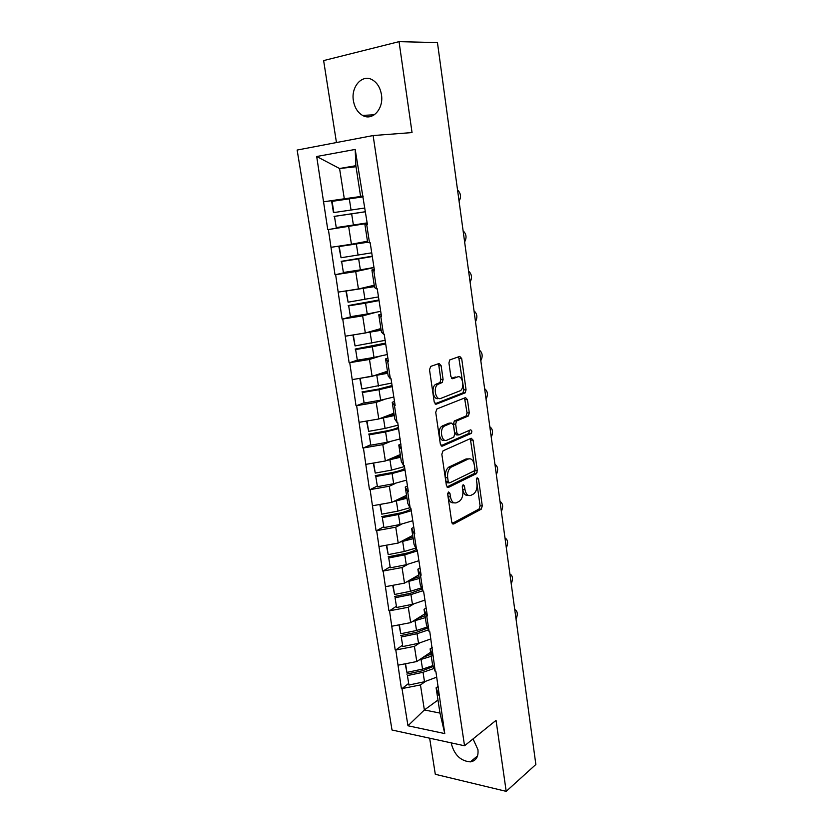 <?xml version="1.0" encoding="UTF-8"?>
<svg xmlns="http://www.w3.org/2000/svg" width="833" height="833" viewBox="0 0 833 833"><rect width="100%" height="100%" fill="white"/><g stroke="black" fill="none" stroke-linecap="round" stroke-linejoin="round"><path stroke-width="1.25" d="M448.55 491.97L447.696 494.365L451.757 522.218L453.714 523.978L481.266 509.161L482.276 505.912L478.517 478.975L477.111 477.767L476.434 480.016L476.924 483.525C477.34 488.232 476.278 491.678 473.717 493.875L471.02 495.302C468 496.322 465.991 494.406 464.97 489.544L464.46 485.993L463.127 484.712L462.305 487.066L462.815 490.637C463.252 495.406 462.148 498.915 459.514 501.174L456.713 502.663C453.589 503.726 451.507 501.799 450.455 496.864L449.924 493.251L448.55 491.97M381.441 94.618C383.951 108.894 372.351 121.337 362.574 115.412C357.69 112.538 354.639 107.644 353.411 100.731C350.776 86.549 362.501 73.564 372.622 79.999C377.339 82.967 380.285 87.84 381.441 94.618M473.05 738.913L477.944 749.648C478.6 756.791 476.07 760.862 470.364 761.872C460.784 761.091 454.464 755.083 451.403 743.869L451.278 742.89M441.126 365.677L439.095 363.511L430.765 366.374L429.505 369.706L434.232 402.079L436.273 404.161L465.189 392.843L466.053 389.792L461.68 358.534L459.754 356.399L449.768 359.929L448.935 362.959L450.872 376.568L452.84 378.671L457.598 376.922C462.367 374.808 464.991 387.491 460.462 390.656L440.751 398.424C435.836 400.735 432.941 387.876 437.648 384.471L442.229 382.493L443.094 379.4L441.126 365.677L438.866 365.739L438.012 363.886M412.043 132.572L399.049 41.65L437.45 42.587L535.858 764.486L506.193 791.35L496.051 720.347L464.543 745.774L373.122 135.55L412.043 132.572M443.062 450.809L441.834 454.214L446.415 485.587L448.404 487.451L476.361 473.675L477.33 470.489L473.092 440.147L471.218 438.241L443.062 450.809M440.365 444.156L435.721 412.293L436.961 408.92L465.532 397.622L467.428 399.642L469.281 412.866L468.385 415.959L456.557 420.998L455.651 424.143L456.911 433.004L458.848 434.961L470.53 429.859C471.978 430.317 472.207 431.504 471.207 433.399L442.385 446.124L440.365 444.156M464.543 745.774L392.01 730.01L297.142 150.055L373.122 135.55M367.155 222.994L327.765 229.648L367.228 223.411M327.765 229.648L316.696 156.51L355.191 149.44L367.395 224.493L366.707 224.587L369.508 242.799L370.185 242.726L374.496 270.871L373.819 270.933L376.568 288.853L377.245 288.801L381.483 316.488L380.806 316.53L383.513 334.148L384.19 334.116L388.365 361.355L387.689 361.376L390.344 378.713L391.021 378.703L395.123 405.504L394.457 405.504L397.07 422.57L397.737 422.57L403.693 465.72L404.359 465.741L408.337 491.689L407.67 491.657L410.2 508.182L410.867 508.224L414.782 533.766L414.116 533.714L416.615 549.978L417.271 550.04L421.123 575.187L420.467 575.114L422.925 591.128L423.581 591.211L427.371 615.962L426.715 615.879L429.13 631.643L429.786 631.737L435.253 671.533L435.909 671.648L444.77 733.581L407.962 725.772L401.995 688.589L420.457 684.945L425.34 681.529M408.368 683.664L401.995 688.589M401.381 688.475L395.81 649.99L414.418 646.387L419.499 643.086M402.287 645.336L395.81 649.99M395.186 649.896L389.532 610.808L408.285 607.257L413.605 604.05M396.123 606.434L389.532 610.808M388.907 610.724L383.149 571.032L402.068 567.533L407.66 564.42M389.865 566.94L383.149 571.032M382.524 570.959L376.672 530.642L395.748 527.195L401.693 524.176M383.513 526.852L376.672 530.642M376.047 530.59L370.102 489.627L389.334 486.233L395.727 483.296M377.078 486.139L370.102 489.627M369.467 489.585L363.417 447.967L382.816 444.635L389.823 441.761M370.56 444.801L363.417 447.967M362.792 447.956L356.639 405.661L376.204 402.391L384.086 399.528M363.948 402.818L356.639 405.661M356.003 405.661L349.745 362.678L369.477 359.471L378.796 356.545M357.274 360.158L349.745 362.678M349.11 362.699L342.748 319.018L362.647 315.874L374.881 312.614M352.015 316.446L342.748 319.018M342.103 319.06L335.637 274.651L355.712 271.579L373.996 267.591M349.87 271.496L335.637 274.651M334.991 274.713L328.4 229.564M367.322 224.035L364.896 224.441L366.707 224.587M369.508 242.799L367.645 242.341L364.896 224.441M348.663 226.555L351.432 244.246L367.478 241.226M331.242 247.276L351.432 244.246M374.277 269.465L371.893 269.986L373.819 270.933M376.568 288.853L374.6 287.593L371.893 269.986M355.712 271.579L358.44 288.978L374.236 285.24M338.427 292.081L358.44 288.978M381.129 314.166L378.776 314.801L380.806 316.53M383.513 334.148L381.441 332.128L378.776 314.801M362.647 315.874L365.333 333.002L380.9 328.566M345.497 336.168L365.333 333.002M387.866 358.159L385.554 358.888L387.689 361.376M390.344 378.713L388.178 375.943L385.554 358.888M369.477 359.471L372.122 376.339L387.449 371.226M352.453 379.567L372.122 376.339M394.509 401.444L392.228 402.287L394.457 405.504M397.07 422.57L394.8 419.072L392.228 402.287M376.204 402.391L378.796 418.989L393.905 413.22M359.304 422.279L378.796 418.989M401.037 444.062L398.788 444.999L401.11 448.925M403.693 465.72L401.329 461.524L398.788 444.999M382.816 444.635L385.377 460.982L400.256 454.579M366.041 464.335L385.377 460.982M407.462 486.014L405.255 487.045L407.67 491.657M410.2 508.182L407.754 503.309L405.255 487.045M389.334 486.233L391.854 502.32L406.525 495.312M372.684 505.735L391.854 502.32M413.793 527.32L411.617 528.445L414.116 533.714M416.615 549.978L414.074 544.459L411.617 528.445M395.748 527.195L398.226 543.043L412.689 535.442M379.223 546.51L398.226 543.043M420.019 567.981L417.874 569.199L420.467 575.114M422.925 591.128L420.301 584.974L417.874 569.199M402.068 567.533L404.505 583.131L418.76 574.957M385.658 586.661L404.505 583.131M426.163 608.038L424.039 609.34L426.715 615.879M429.13 631.643L426.434 624.865L424.039 609.34M408.285 607.257L410.69 622.626L424.747 613.9M391.999 626.197L410.69 622.626M432.202 647.48L430.12 648.865L432.868 656.008M435.253 671.533L432.473 664.161L430.12 648.865M414.418 646.387L416.792 661.537L430.64 652.26M398.236 665.15L416.792 661.537M438.158 686.34L436.107 687.808L438.929 695.534M420.457 684.945L424.372 709.966L439.98 713.079L436.107 687.808M437.981 700.032L424.372 709.966L407.962 725.772M439.98 713.079L444.77 733.581M429.651 738.184L435.305 774.294L506.193 791.35M399.049 41.65L323.631 60.59L336.459 142.547M363.021 196.005L360.574 196.338L355.868 165.705L339.572 168.505L344.31 198.785L363.053 196.161M356.024 166.735L339.572 168.505L316.696 156.51M360.574 196.338L362.324 195.984M355.868 165.705L355.191 149.44M323.943 201.742L344.31 198.785M363.063 196.276L323.298 201.836M447.717 493.344L448.206 496.739C449.122 501.258 451.017 503.267 453.881 502.768M468.302 495.385C465.491 495.916 463.648 493.938 462.742 489.429L462.294 486.285M452.184 523.436L479.058 509.025L480.079 505.777L476.403 479.548M446.925 486.961L474.154 473.581L475.122 470.406L470.312 438.637M448.227 481.589L449.612 482.901L474.164 470.926L474.841 468.687L474.321 464.97C473.342 460.118 471.343 458.129 468.323 459.014L450.851 467.303C448.289 469.573 447.227 473.061 447.675 477.767L448.227 481.589L445.988 481.495L447.373 482.796L448.914 482.869M468.625 458.879L466.095 458.941L468.323 459.014M445.988 481.495L445.426 477.663C444.978 472.967 446.04 469.489 448.602 467.219L466.095 458.941M458.015 434.941L456.609 434.92L454.672 432.973L453.402 424.122L454.318 420.988L466.168 415.948L467.053 412.866L464.533 398.018M440.99 445.697L468.812 433.462L469.364 430.369M444.801 425.871L444.01 426.34C439.168 429.651 441.906 442.771 446.873 440.178L453.777 437.127L454.714 433.951L453.444 425.069L451.476 423.081L444.801 425.871L441.761 426.319C436.94 429.609 439.616 442.646 444.583 440.157M450.039 423.07L451.476 423.081M442.552 425.85L449.237 423.06M438.491 398.434C433.566 400.756 430.682 387.907 435.388 384.513L439.98 382.534L440.844 379.452L438.866 365.739M457.057 376.933L457.598 376.922M451.642 378.338L455.359 376.974M434.972 403.807L462.961 392.864L463.825 389.823L458.639 356.784M516.043 619.158C518.043 614.265 517.605 611.047 514.732 609.506M436.742 677.135L424.507 681.717L423.039 672.283L434.087 668.441M423.039 672.283L407.431 675.594L408.93 685.038L424.507 681.717M408.93 685.038L407.431 675.594M433.337 666.462L422.362 670.784L406.796 674.074M430.942 654.207L422.633 657.622M431.255 656.279L418.999 660.059M405.171 663.807L406.921 672.398L422.55 669.097L433.004 665.577M406.921 672.398L405.546 663.734M511.223 583.746C513.243 578.893 512.795 575.634 509.89 573.958M430.89 638.901L418.53 643.295L417.041 633.726L428.443 629.904M417.041 633.726L401.287 636.974L402.818 646.564L418.53 643.295M402.818 646.564L401.287 636.974M427.704 628.051L416.375 632.341L400.683 635.569M425.028 615.743L416.458 619.044M425.319 617.649L412.793 621.324M398.976 624.865L400.777 633.726L416.531 630.487L427.287 627.01M400.777 633.726L399.361 624.792M506.329 547.843C508.369 543.054 507.922 539.742 504.975 537.92M424.945 600.093L412.45 604.3L410.94 594.585L422.768 590.774M410.94 594.585L395.061 597.771L396.612 607.496L412.45 604.3M396.612 607.496L395.061 597.771M422.029 589.046L410.294 593.315L394.467 596.49M419.03 576.707L410.159 579.893M419.301 578.456L406.462 582.017M392.697 585.339L394.54 594.481L410.43 591.295L421.529 587.859M394.54 594.481L393.082 585.266M501.362 511.441C503.434 506.714 502.976 503.361 499.987 501.393M418.905 560.703L406.285 564.712L404.755 554.84L417.406 550.894M404.755 554.84L388.74 557.975L390.313 567.846L406.285 564.712M390.313 567.846L388.74 557.975M416.354 549.426C413.47 551.217 409.388 552.643 404.12 553.706L388.168 556.819M412.939 537.087L403.713 540.159M413.178 538.659L399.986 542.116M386.314 545.209L388.209 554.622L404.234 551.508L415.75 548.093M388.209 554.622L386.699 545.136M496.333 474.539C498.436 469.874 497.967 466.48 494.948 464.345M412.783 520.719L400.027 524.509L398.466 514.502L411.252 510.754M398.466 514.502L382.316 517.564L383.919 527.591L400.027 524.509M383.919 527.591L382.316 517.564M410.981 508.994C408.139 510.827 403.755 512.326 397.851 513.492L381.764 516.543M406.754 496.853L397.091 499.821M406.973 498.249L393.343 501.612M379.838 504.465L381.785 514.169L397.945 511.108L409.961 507.714M381.785 514.169L380.233 504.392M477.07 472.707L474.997 473.727M491.231 437.127C493.355 432.525 492.886 429.078 489.825 426.788M406.556 480.12L393.676 483.702L392.093 473.529L405.005 470.01M392.093 473.529L375.798 476.528L377.422 486.711L393.676 483.702M377.422 486.711L375.798 476.528M404.776 468.469C401.87 470.135 397.445 471.53 391.489 472.665L375.256 475.643M400.486 456.015L390.271 458.879M400.663 457.223L386.481 460.503M373.267 463.086L375.256 473.082L391.552 470.093L404.484 466.584M375.256 473.082L373.653 463.013M471.52 433.045L470.499 433.493M486.055 399.184C488.211 394.644 487.742 391.146 484.629 388.699M400.246 438.897L387.22 442.261L385.606 431.931L398.674 428.631M385.606 431.931L369.186 434.857L370.82 445.197L387.22 442.261M370.82 445.197L369.186 434.857M398.466 427.319C395.519 428.808 391.041 430.099 385.033 431.202L368.655 434.108M394.113 414.542L383.18 417.323M394.269 415.563L379.348 418.78M366.582 421.05L368.623 431.348L385.065 428.433L398.132 425.153M368.623 431.348L366.978 420.988M480.818 360.71C482.994 356.232 482.515 352.682 479.36 350.068M393.832 397.039L380.66 400.173L379.025 389.677L392.228 386.606M379.025 389.677L362.459 392.53L364.125 403.037L380.66 400.173M364.125 403.037L362.459 392.53M392.062 385.533L378.474 389.094L361.959 391.926M387.637 372.434L375.683 375.152M360.116 378.307L387.761 373.257M359.794 378.359L361.897 388.969L391.687 383.076M361.897 388.969L360.21 378.411M475.497 321.673C477.705 317.269 477.215 313.677 474.029 310.896M387.314 354.525L374.007 357.419L372.341 346.767L385.689 343.925M372.341 346.767L355.629 349.537L357.326 360.21L374.007 357.419M357.326 360.21L355.629 349.537M385.564 343.092L355.15 349.079M381.066 329.66L367.426 332.409M353.077 334.96L381.16 330.274M352.9 334.991L355.056 345.924L385.138 340.343M355.056 345.924L353.348 335.189M470.093 282.085C472.342 277.753 471.842 274.109 468.604 271.152M380.691 311.334L367.238 313.989L365.552 303.16L379.046 300.567M365.552 303.16L348.683 305.857L350.412 316.707L367.238 313.989M350.412 316.707L348.683 305.857M378.953 299.984L348.225 305.555M374.392 286.208L345.924 291.04L374.454 286.614M345.924 291.04L348.1 302.181L378.484 296.923M348.1 302.181L346.372 291.29M464.627 241.924C466.897 237.665 466.397 233.969 463.106 230.824M373.975 267.466L360.366 269.861L358.659 258.865L372.299 256.522M358.659 258.865L341.634 261.479L343.383 272.495L360.366 269.861M343.383 272.495L341.634 261.479M372.247 256.2L341.197 261.333M367.603 242.059L338.854 246.578L367.634 242.257M338.854 246.578L341.041 257.751L371.726 252.826M341.041 257.751L339.281 246.672M459.066 201.18C461.378 196.994 460.857 193.246 457.536 189.924M367.145 222.89L353.39 225.025L351.651 213.852L365.437 211.769M351.651 213.852L334.47 216.382L336.251 227.576L353.39 225.025M336.251 227.576L334.47 216.382M365.427 211.717L334.054 216.403M364.864 208.011L333.46 212.623L331.669 201.409L363.157 196.838M333.866 212.592L332.086 201.326M448.206 496.739L450.455 496.864M462.367 485.889L464.46 485.993M462.742 489.429L464.97 489.544M476.476 478.881L478.517 478.975M480.079 505.777L482.276 505.912M478.954 509.088L481.162 509.223M452.59 523.895L453.714 523.978M447.758 493.136L449.924 493.251M470.874 440.105L473.092 440.147M475.122 470.406L477.33 470.489M473.987 473.685L476.195 473.779M447.373 487.399L448.404 487.451M449.299 466.813L451.538 466.886M445.426 477.663L447.675 477.767M465.199 399.663L467.428 399.642M467.053 412.866L469.281 412.866M465.897 416.104L468.115 416.115M454.599 420.821L456.838 420.842M453.402 424.122L455.651 424.143M454.672 432.973L456.911 433.004M468.812 433.462L471.041 433.493M441.48 446.103L442.385 446.124M440.844 379.452L443.094 379.4M439.605 382.753L441.865 382.711M436.388 383.93L438.647 383.888M452.194 378.692L452.84 378.671M459.452 358.606L461.68 358.534M463.825 389.823L466.053 389.792M462.659 393.041L464.887 393.02M435.503 404.172L436.273 404.161M422.55 669.097L421.071 659.621M416.531 630.487L415.032 620.866M410.43 591.295L408.909 581.528M404.234 551.508L402.693 541.596M397.945 511.108L396.373 501.049M391.552 470.093L389.959 459.868M385.065 428.433L383.451 418.062M378.474 386.127L376.839 375.589M371.789 343.154L370.112 332.45M364.989 299.495L363.292 288.614M358.075 255.137L356.357 244.079M351.057 210.062L349.308 198.827M362.574 115.412L374.371 114.777M470.364 761.872L477.559 755.885M479.058 509.025L481.266 509.161M474.154 473.581L476.361 473.675M448.602 467.219L450.851 467.303M466.168 415.948L468.385 415.959M454.318 420.988L456.557 420.998M468.979 433.368L471.207 433.399M441.761 426.319L444.01 426.34M439.98 382.534L442.229 382.493M435.388 384.513L437.648 384.471M462.961 392.864L465.189 392.843"/></g></svg>
